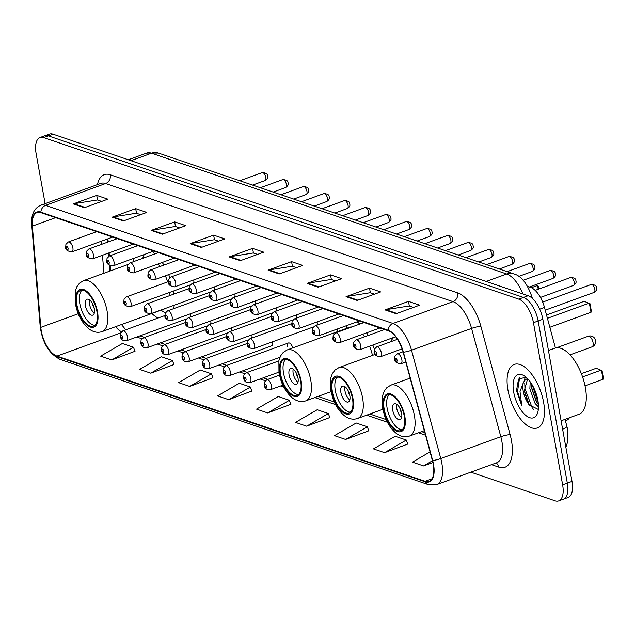 <?xml version="1.0" encoding="UTF-8"?>
<svg xmlns="http://www.w3.org/2000/svg" width="635" height="635" viewBox="0 0 635 635"><rect width="100%" height="100%" fill="white"/><g stroke="black" fill="none" stroke-linecap="round" stroke-linejoin="round"><path stroke-width="0.95" d="M169.87 277.662A37.314 17.288 -110 0 0 168.664 274.59M163.901 265.089A37.314 17.288 -110 0 0 162.243 262.461M155.043 253.841A37.314 17.288 -110 0 0 152.305 251.611M134.112 258.223A37.314 17.288 -110 0 0 133.445 261.691M374.356 349.179A37.314 17.288 -110 0 0 372.832 345.035M368.244 335.463A37.314 17.288 -110 0 0 366.649 332.819M359.759 324.08A37.314 17.288 -110 0 0 357.203 321.786M337.463 328.962A37.314 17.288 -110 0 0 337.034 331.811M393.819 337.407A37.314 17.288 -110 0 0 390.771 341.741M316.928 325.191A5.278 2.445 -110 0 0 317.127 321.945A5.278 2.445 -110 0 0 317.119 321.889M296.362 318.198A5.278 2.445 -110 0 0 296.561 314.952A5.278 2.445 -110 0 0 296.553 314.897M275.804 311.206A5.278 2.445 -110 0 0 276.003 307.959A5.278 2.445 -110 0 0 275.995 307.904M255.238 304.213A5.278 2.445 -110 0 0 255.437 300.966A5.278 2.445 -110 0 0 255.429 300.919M234.68 297.22A5.278 2.445 -110 0 0 234.879 293.973A5.278 2.445 -110 0 0 234.871 293.926M214.114 290.235A5.278 2.445 -110 0 0 214.312 286.988A5.278 2.445 -110 0 0 214.305 286.933M193.556 283.242A5.278 2.445 -110 0 0 193.754 279.995A5.278 2.445 -110 0 0 193.746 279.94M292.791 347.893A5.278 2.445 -110 0 0 288.433 342.979A5.278 2.445 -110 0 0 287.449 346.996M247.126 343.527L205.129 358.791A5.278 2.445 70 0 1 209.717 364.704A5.278 2.445 70 0 1 208.732 368.721L271.478 345.908A5.278 2.445 -110 0 0 272.455 341.892A5.278 2.445 -110 0 0 272.447 341.844M251.69 338.153A5.278 2.445 -110 0 0 251.897 334.907A5.278 2.445 -110 0 0 251.881 334.851M231.132 331.16A5.278 2.445 -110 0 0 231.33 327.914A5.278 2.445 -110 0 0 231.323 327.858M210.566 324.167A5.278 2.445 -110 0 0 210.772 320.921A5.278 2.445 -110 0 0 210.756 320.865M190.008 317.175A5.278 2.445 -110 0 0 190.206 313.928A5.278 2.445 -110 0 0 190.198 313.88M107.934 238.808L108.196 241.943M109.109 252.849L109.371 255.976M110.188 265.835L110.609 270.82M151.868 313.499A37.314 17.288 -110 0 0 158.044 318.048M173.68 308.642A37.314 17.288 -110 0 0 174.212 305.221M173.966 294.076A37.314 17.288 -110 0 0 173.506 291.013M569.389 417.782A21.122 9.787 70 0 1 566.563 420.33L565.388 420.751M527.542 286.345L530.574 287.377A21.122 9.787 70 0 1 544.481 307.443L555.434 347.98M470.845 472.17L555.053 500.801A21.122 9.787 -110 0 0 558.705 500.88L568.087 497.467A21.122 9.787 -110 0 0 572.008 481.401L542.838 319.286A21.122 9.787 -110 0 0 528.145 295.735L53.07 134.199A21.122 9.787 -110 0 0 49.411 134.12L44.72 135.827A21.122 9.787 -110 0 1 48.379 135.906A21.122 9.787 -110 0 0 44.72 135.827L40.029 137.533A21.122 9.787 -110 0 0 36.116 153.599L45.117 203.652M558.705 500.88A21.122 9.787 -110 0 0 562.626 484.815L533.456 322.699L538.147 320.992A21.122 9.787 -110 0 0 523.454 297.442L48.379 135.906L523.454 297.442A21.122 9.787 -110 0 1 538.147 320.992L567.317 483.108L538.147 320.992L542.838 319.286M563.396 499.173A21.122 9.787 -110 0 0 567.317 483.108A21.122 9.787 -110 0 1 563.396 499.173M543.592 402.241A33.79 15.653 -110 0 0 514.231 364.426A33.79 15.653 -110 0 0 507.96 390.128A33.79 15.653 -110 0 0 537.321 427.942A33.79 15.653 -110 0 0 543.592 402.241A33.79 15.653 -110 0 0 514.231 364.426A33.79 15.653 -110 0 0 507.96 390.128A33.79 15.653 -110 0 0 537.321 427.942A33.79 15.653 -110 0 0 543.592 402.241M433.229 464.233A22.527 10.438 70 0 1 429.046 481.37A22.527 10.438 70 0 1 425.148 481.282L56.959 356.092A22.527 10.438 70 0 1 40.815 327.366L32.361 226.123A22.527 10.438 70 0 1 37.02 212.59A22.527 10.438 70 0 1 40.926 212.677L388.302 330.787A22.527 10.438 70 0 1 403.13 352.187L432.387 460.51A22.527 10.438 70 0 1 433.229 464.233M433.522 464.336A23.09 10.7 -110 0 0 432.665 460.518L403.408 352.195A23.09 10.7 -110 0 0 388.207 330.256L40.83 212.146A23.09 10.7 -110 0 0 32.052 225.933L40.505 327.176A23.09 10.7 -110 0 0 57.055 356.624L425.244 481.806A23.09 10.7 -110 0 0 433.522 464.336M111.792 359.926L133.509 347.274L122.372 343.487L100.655 356.14L111.792 359.926L134.945 351.298M150.757 373.174L172.474 360.529L161.346 356.743L139.621 369.387L150.757 373.174L173.911 364.546M189.73 386.429L211.447 373.777L200.311 369.991L178.594 382.643L189.73 386.429L212.884 377.801M228.703 399.677L250.42 387.025L239.284 383.246L217.567 395.891L228.703 399.677L251.857 391.049M384.588 452.684L406.305 440.031L395.168 436.245L373.451 448.897L384.588 452.684L407.741 444.055M345.615 439.428L367.332 426.783L356.195 422.997L334.478 435.642L345.615 439.428L368.768 430.8M306.641 426.18L328.358 413.528L317.23 409.742L295.513 422.394L306.641 426.18L329.795 417.552M267.676 412.925L289.393 400.28L278.257 396.494L256.54 409.138L267.676 412.925L290.83 404.297M533.456 322.699A21.122 9.787 -110 0 0 518.763 299.141L43.688 137.612A21.122 9.787 -110 0 0 40.029 137.533M151.201 230.41L174.657 221.885L185.793 225.671L162.338 234.196L151.201 230.41A5.636 4.675 108.8 0 1 152.035 230.195L163.044 233.942M112.236 217.162L135.692 208.637L146.82 212.423L123.373 220.948L112.236 217.162A5.636 4.675 108.8 0 1 113.062 216.948L124.079 220.686M73.263 203.906L96.718 195.382L107.855 199.168L84.399 207.693L73.263 203.906A5.636 4.675 108.8 0 1 74.089 203.692L85.106 207.439M268.121 270.161L291.576 261.636L302.704 265.422L279.257 273.947L268.121 270.161A5.636 4.675 108.8 0 1 268.946 269.946L279.964 273.693M307.094 283.416L330.541 274.891L341.678 278.678L318.222 287.203L307.094 283.416A5.636 4.675 108.8 0 1 307.919 283.194L318.929 286.941M346.059 296.664L369.514 288.139L380.651 291.925L357.195 300.45L346.059 296.664A5.636 4.675 108.8 0 1 346.893 296.45L357.902 300.196M385.032 309.912L408.488 301.387L419.624 305.173L396.169 313.698L385.032 309.912A5.636 4.675 108.8 0 1 385.858 309.697L396.875 313.444M190.175 243.665L213.63 235.133L224.766 238.919L201.311 247.452L190.175 243.665A5.636 4.675 108.8 0 1 191.008 243.443L202.017 247.19M229.148 256.913L252.603 248.388L263.739 252.174L240.284 260.699L229.148 256.913A5.636 4.675 108.8 0 1 229.973 256.699L240.99 260.437M430.062 451.874L412.425 462.145L423.561 465.931L432.887 462.542M252.603 248.388L253.436 253.016M257.556 254.421L253.301 252.976L229.973 256.699M213.63 235.133L214.463 239.768M218.583 241.173L214.328 239.72L191.008 243.443M408.488 301.387L409.321 306.022M413.441 307.419L409.186 305.975L385.858 309.697M369.514 288.139L370.348 292.775M374.467 294.172L370.213 292.727L346.893 296.45M330.541 274.891L331.375 279.519M335.494 280.924L331.24 279.471L307.919 283.194M291.576 261.636L292.41 266.271M296.529 267.668L292.275 266.224L268.946 269.946M96.718 195.382L97.552 200.017M101.671 201.414L97.417 199.969L74.089 203.692M135.692 208.637L136.525 213.265M140.645 214.67L136.39 213.217L113.062 216.948M174.657 221.885L175.49 226.52M179.61 227.917L175.355 226.473L152.035 230.195M289.393 400.28L290.894 404.487M328.358 413.528L329.867 417.735M367.332 426.783L368.84 430.99M406.305 440.031L407.805 444.238M423.561 465.931L432.451 460.748M250.42 387.025L251.92 391.239M211.447 373.777L212.955 377.984M172.474 360.529L173.982 364.736M133.509 347.274L135.009 351.488M561.102 420.799L578.842 414.345A35.203 16.312 -110 0 0 585.375 387.572A35.203 16.312 -110 0 0 554.792 348.186L548.457 350.488M538.48 406.908L535.13 403.574L529.86 388.795L530.193 381.802M538.409 404.614L536.369 401.987L531.789 388.723L531.63 383.953M526.018 377.174L518.541 379.087L516.485 390.692L521.732 405.606L520.017 391.493L523.486 382.294A15.915 7.374 -110 0 0 523.248 391.2A15.915 7.374 -110 0 0 528.169 403.439L524.272 390.827L527.645 378.722M523.486 382.294L525.526 379.579L527.598 378.666M524.343 391.43L524.272 390.827M537.877 400.304A22.955 10.636 -110 0 0 524.312 375.896A22.955 10.636 -110 0 0 513.675 392.073A22.955 10.636 -110 0 0 525.478 415.155A22.955 10.636 -110 0 0 537.686 412.679A22.955 10.636 -110 0 0 537.877 400.304M528.169 403.439L528.939 404.725L538.115 409.353M521.732 405.606L517.533 391.485L519.589 377.865M533.654 409.607L532.241 407.916L524.978 388.779L524.772 383.183M538.289 403.185L532.32 385.112M529.495 405.543L524.24 390.485M524.089 381.175L525.328 376.904M536.9 402.765L531.686 387.779M404.265 416.163A19.01 8.803 -110 0 0 387.747 394.899A19.01 8.803 -110 0 0 384.223 409.353A19.01 8.803 -110 0 0 400.733 430.625A19.01 8.803 -110 0 0 404.265 416.163M389.318 394.645A19.01 8.803 -110 0 0 387.152 408.289A19.01 8.803 -110 0 0 402.098 429.808M582.565 376.88L601.401 370.038L603.059 379.262L585.033 385.818M603.059 379.262L603.25 377.269L602.067 370.681L596.202 368.276L581.374 373.658M547.418 318.325L589.351 303.085L591.01 312.309L549.839 327.279M591.01 312.309L591.201 310.317L590.018 303.72L584.152 301.315L546.521 315M401.63 413.21A8.445 3.913 -110 0 0 394.287 403.757A8.445 3.913 -110 0 0 392.716 410.178A8.445 3.913 -110 0 0 400.058 419.632A8.445 3.913 -110 0 0 401.63 413.21M396.827 404.36A8.445 3.913 -110 0 0 396.819 408.686A8.445 3.913 -110 0 0 401.622 417.536M401.606 413.107A11.263 5.215 70 0 1 399.907 408.702L400.121 408.622M352.449 398.55A19.01 8.803 -110 0 0 335.931 377.277A19.01 8.803 -110 0 0 332.407 391.731A19.01 8.803 -110 0 0 348.925 413.004A19.01 8.803 -110 0 0 352.449 398.55M337.502 377.023A19.01 8.803 -110 0 0 335.336 390.668A19.01 8.803 -110 0 0 350.282 412.194M538.218 289.266L537.535 285.464L531.392 287.703M538.742 289.084L538.202 286.107L535.511 284.782M349.814 395.589A8.445 3.913 -110 0 0 342.471 386.136A8.445 3.913 -110 0 0 340.908 392.565A8.445 3.913 -110 0 0 348.242 402.019A8.445 3.913 -110 0 0 349.814 395.589M345.019 386.739A8.445 3.913 -110 0 0 345.011 391.073A8.445 3.913 -110 0 0 349.806 399.923M349.798 395.494A11.263 5.215 70 0 1 348.091 391.089L348.305 391.009M300.633 380.936A19.01 8.803 -110 0 0 284.123 359.664A19.01 8.803 -110 0 0 280.591 374.118A19.01 8.803 -110 0 0 297.109 395.391A19.01 8.803 -110 0 0 300.633 380.936M285.687 359.41A19.01 8.803 -110 0 0 283.527 373.055A19.01 8.803 -110 0 0 298.474 394.573M372.459 355.386A27.107 12.557 -110 0 0 369.546 346.226M364.546 336.812A27.107 12.557 -110 0 0 362.664 334.264M351.798 326.977A27.107 12.557 -110 0 0 349.377 327.327L287.218 349.917A27.107 12.557 70 0 1 310.769 380.254A27.107 12.557 70 0 1 305.737 400.868C301.268 402.336 296.831 401.376 292.433 397.97C285.671 392.351 282.146 384.135 281.043 380.746L278.971 373.047L278.884 360.664L280.551 355.941L283.266 352.354L287.218 349.917M347.178 325.43A33.298 15.431 -110 0 0 346.718 326.676L346.131 328.509M297.998 377.976A8.445 3.913 -110 0 0 290.663 368.522A8.445 3.913 -110 0 0 289.092 374.944A8.445 3.913 -110 0 0 296.434 384.397A8.445 3.913 -110 0 0 297.998 377.976M293.203 369.125A8.445 3.913 -110 0 0 293.195 373.451A8.445 3.913 -110 0 0 297.99 382.302M297.982 377.873A11.263 5.215 70 0 1 296.275 373.467L296.489 373.388M96.949 311.674A19.01 8.803 -110 0 0 80.431 290.401A19.01 8.803 -110 0 0 76.906 304.863A19.01 8.803 -110 0 0 93.416 326.136A19.01 8.803 -110 0 0 96.949 311.674M82.002 290.155A19.01 8.803 -110 0 0 79.835 303.792A19.01 8.803 -110 0 0 94.782 325.318M160.957 310.197L162.584 311.221A33.298 15.431 -110 0 0 165.449 312.658M128.032 264.485L83.526 280.662A27.107 12.557 70 0 1 107.077 310.999A27.107 12.557 70 0 1 102.044 331.613L164.203 309.015A27.107 12.557 -110 0 0 165.378 308.435M169.942 295.537A27.107 12.557 -110 0 0 169.775 292.37M167.64 281.908A27.107 12.557 -110 0 0 165.362 275.796M160.091 266.47A27.107 12.557 -110 0 0 158.107 263.969M144.272 254.532A33.298 15.431 -110 0 0 143.034 257.421L142.74 258.31M94.313 308.713A8.445 3.913 -110 0 0 86.971 299.26A8.445 3.913 -110 0 0 85.4 305.689A8.445 3.913 -110 0 0 92.742 315.143A8.445 3.913 -110 0 0 94.313 308.713M89.511 299.871A8.445 3.913 -110 0 0 89.511 304.197A8.445 3.913 -110 0 0 94.305 313.047M94.29 308.618A11.263 5.215 70 0 1 92.591 304.213L92.805 304.133M539.694 309.181L544.481 307.443M528.526 288.123L530.574 287.377M528.145 295.735L518.763 299.141M572.008 481.401L562.626 484.815M53.07 134.199L43.688 137.612M522.962 293.973A28.162 13.049 -110 0 0 506.698 274.002L486.172 281.464M158.409 153.083A14.081 11.692 108.8 0 0 151.503 153.225A28.162 13.049 -110 0 0 146.621 153.122L158.409 153.083L513.596 273.852A14.081 11.692 108.8 0 0 506.698 274.002L151.503 153.225L130.977 160.687M513.596 273.852C521.065 275.646 527.177 283.321 531.932 296.886A14.081 2.254 164.9 0 1 531.519 297.672M565.015 419.378L566.896 426.323A14.081 2.254 164.9 0 1 562.626 429.244M425.148 481.282L431.983 478.798M97.441 184.634A35.203 16.312 70 0 1 110.331 174.808L457.7 292.918A7.041 5.85 108.8 0 1 453.025 301.641L392.978 323.469A28.162 13.049 70 0 1 411.52 350.218L440.777 458.541A28.162 13.049 70 0 1 441.825 463.193A28.162 13.049 70 0 1 436.602 484.616L496.649 462.788A28.162 13.049 -110 0 0 501.872 441.373A28.162 13.049 -110 0 0 500.825 436.713L471.567 328.398A28.162 13.049 -110 0 0 453.025 301.641L105.648 183.531A28.162 13.049 -110 0 0 100.774 183.42L40.727 205.248A28.162 13.049 70 0 1 45.609 205.359L392.978 323.469A7.041 5.85 108.8 0 0 388.207 330.256M432.665 460.518A7.041 1.127 164.9 0 0 440.777 458.541L500.825 436.713A7.041 1.127 -15.1 0 1 510.135 434.681A35.203 16.312 70 0 1 498.816 467.138L491.506 464.653M40.83 212.146A7.041 5.85 -71.2 0 1 45.609 205.359L105.648 183.531A7.041 5.85 108.8 0 0 110.331 174.808M32.052 225.933A7.041 3.159 175.2 0 1 31.75 225.139L40.195 326.382C42.41 342.757 49.046 353.758 60.087 359.394L428.276 484.584A7.041 5.85 -71.2 0 1 425.244 481.806M457.7 292.918A35.203 16.312 70 0 1 480.878 326.366A7.041 1.127 -15.1 0 0 471.567 328.398L411.52 350.218A7.041 1.127 164.9 0 1 403.408 352.195M40.505 327.176A7.041 3.159 175.2 0 1 40.195 326.382M57.055 356.624A7.041 5.85 108.8 0 0 60.087 359.394M480.878 326.366L510.135 434.681M498.816 467.138A7.041 5.85 108.8 0 0 496.078 462.994M32.361 226.123L55.618 217.67M40.815 327.366L78.232 313.761M101.29 241.221L101.552 244.356M102.457 255.262L103.957 273.233M115.602 326.684A22.527 10.438 -110 0 0 121.46 331.724M56.959 356.092L120.602 332.962M136.747 337.018L141.954 338.788M157.313 344.011L162.512 345.781M177.871 351.004L183.078 352.774M198.438 357.997L203.637 359.767M218.996 364.99L224.203 366.752M239.562 371.975L244.761 373.745M260.12 378.968L265.327 380.738M280.686 385.961L283.789 387.017M314.817 397.566L335.597 404.63M366.633 415.187L387.413 422.251M418.449 432.8L425.561 435.221M383.659 409.162A20.066 9.295 -110 0 0 397.621 431.538A20.066 9.295 -110 0 0 404.82 416.354A20.066 9.295 -110 0 0 390.858 393.978A20.066 9.295 -110 0 0 383.659 409.162M414.393 415.488A27.107 12.557 70 0 1 409.361 436.102C404.892 437.571 400.463 436.61 396.065 433.205C389.295 427.585 385.77 419.37 384.667 415.981L382.595 408.281L382.508 395.899L384.183 391.176L386.89 387.588L390.842 385.151A27.107 12.557 70 0 1 414.393 415.488M588.161 336.28A5.636 2.611 70 0 1 589.137 336.296A5.636 2.611 70 0 1 593.058 342.582A5.636 2.611 70 0 1 592.01 346.861A5.636 5.636 0 0 0 591.899 336.24A5.636 5.636 0 0 0 588.161 336.28L556.538 347.774M331.851 391.549A20.066 9.295 -110 0 0 345.805 413.925A20.066 9.295 -110 0 0 353.004 398.74A20.066 9.295 -110 0 0 339.05 376.365A20.066 9.295 -110 0 0 331.851 391.549M362.577 397.867A27.107 12.557 70 0 1 357.553 418.489C353.084 419.957 348.647 418.989 344.249 415.592C337.487 409.964 333.962 401.757 332.859 398.367L330.787 390.66L330.7 378.277L332.367 373.555L335.082 369.967L339.034 367.538A27.107 12.557 70 0 1 362.577 397.867M280.035 373.928A20.066 9.295 -110 0 0 293.997 396.303A20.066 9.295 -110 0 0 301.188 381.119A20.066 9.295 -110 0 0 287.234 358.743A20.066 9.295 -110 0 0 280.035 373.928M76.351 304.673A20.066 9.295 -110 0 0 90.305 327.049A20.066 9.295 -110 0 0 97.504 311.864A20.066 9.295 -110 0 0 83.542 289.489A20.066 9.295 -110 0 0 76.351 304.673M279.408 375.19L266.811 379.77A5.278 2.445 70 0 1 271.399 385.675A5.278 2.445 70 0 1 270.423 389.692L282.869 385.167M266.613 386.112A1.762 0.818 -110 0 0 265.39 384.143A1.762 0.818 -110 0 0 264.755 385.477A1.762 0.818 -110 0 0 265.978 387.445A1.762 0.818 -110 0 0 266.613 386.112M278.828 360.934L246.253 372.777A5.278 2.445 70 0 1 250.841 378.682A5.278 2.445 70 0 1 249.857 382.699L278.821 372.173M246.055 379.119A1.762 0.818 -110 0 0 244.824 377.158A1.762 0.818 -110 0 0 244.197 378.484A1.762 0.818 -110 0 0 245.42 380.452A1.762 0.818 -110 0 0 246.055 379.119M288.433 342.979L225.687 365.784A5.278 2.445 70 0 1 230.275 371.689A5.278 2.445 70 0 1 229.298 375.706L279.908 357.307M225.488 372.126A1.762 0.818 -110 0 0 224.266 370.165A1.762 0.818 -110 0 0 223.631 371.499A1.762 0.818 -110 0 0 224.853 373.459A1.762 0.818 -110 0 0 225.488 372.126M204.93 365.133A1.762 0.818 -110 0 0 203.7 363.172A1.762 0.818 -110 0 0 203.073 364.506A1.762 0.818 -110 0 0 204.295 366.466A1.762 0.818 -110 0 0 204.93 365.133M226.568 336.534L184.563 351.798A5.278 2.445 70 0 1 189.151 357.711A5.278 2.445 70 0 1 188.174 361.728L248.229 339.9M184.364 358.148A1.762 0.818 -110 0 0 183.142 356.179A1.762 0.818 -110 0 0 182.507 357.513A1.762 0.818 -110 0 0 183.737 359.474A1.762 0.818 -110 0 0 184.364 358.148M206.01 329.541L164.005 344.813A5.278 2.445 70 0 1 168.593 350.718A5.278 2.445 70 0 1 167.608 354.735L227.663 332.907M163.806 351.155A1.762 0.818 -110 0 0 162.576 349.186A1.762 0.818 -110 0 0 161.949 350.52A1.762 0.818 -110 0 0 163.171 352.488A1.762 0.818 -110 0 0 163.806 351.155M185.444 322.548L143.439 337.82A5.278 2.445 70 0 1 148.026 343.726A5.278 2.445 70 0 1 147.05 347.742L207.105 325.914M143.24 344.162A1.762 0.818 -110 0 0 142.018 342.202A1.762 0.818 -110 0 0 141.383 343.535A1.762 0.818 -110 0 0 142.613 345.496A1.762 0.818 -110 0 0 143.24 344.162M164.886 315.555L122.88 330.827A5.278 2.445 70 0 1 127.468 336.733A5.278 2.445 70 0 1 126.484 340.749L186.539 318.921M122.682 337.169A1.762 0.818 -110 0 0 121.452 335.209A1.762 0.818 -110 0 0 120.825 336.542A1.762 0.818 -110 0 0 122.047 338.503A1.762 0.818 -110 0 0 122.682 337.169M254.381 344.749A5.278 2.445 70 0 1 253.405 348.766C248.849 348.091 246.777 346.543 247.205 344.106L247.428 341.193L249.793 338.836A5.278 2.445 70 0 1 254.381 344.749M247.737 344.551A1.762 0.818 -110 0 0 248.968 346.512A1.762 0.818 -110 0 0 249.595 345.186A1.762 0.818 -110 0 0 248.372 343.217A1.762 0.818 -110 0 0 247.737 344.551M233.823 337.756A5.278 2.445 70 0 1 232.847 341.773C228.282 341.098 226.219 339.55 226.647 337.122L226.87 334.2L229.235 331.851A5.278 2.445 70 0 1 233.823 337.756M227.179 337.558A1.762 0.818 -110 0 0 228.402 339.527A1.762 0.818 -110 0 0 229.037 338.193A1.762 0.818 -110 0 0 227.814 336.233A1.762 0.818 -110 0 0 227.179 337.558M213.257 330.764A5.278 2.445 70 0 1 212.28 334.78C207.724 334.113 205.653 332.557 206.081 330.129L206.304 327.208L208.677 324.858A5.278 2.445 70 0 1 213.257 330.764M206.621 330.573A1.762 0.818 -110 0 0 207.843 332.534A1.762 0.818 -110 0 0 208.47 331.2A1.762 0.818 -110 0 0 207.248 329.24A1.762 0.818 -110 0 0 206.621 330.573M192.699 323.771A5.278 2.445 70 0 1 191.722 327.787C187.158 327.12 185.095 325.565 185.523 323.136L185.745 320.223L188.111 317.865A5.278 2.445 70 0 1 192.699 323.771M186.055 323.58A1.762 0.818 -110 0 0 187.277 325.541A1.762 0.818 -110 0 0 187.912 324.207A1.762 0.818 -110 0 0 186.69 322.247A1.762 0.818 -110 0 0 186.055 323.58M172.133 316.786A5.278 2.445 70 0 1 171.156 320.802C166.6 320.127 164.528 318.579 164.957 316.143L165.179 313.23L167.553 310.872A5.278 2.445 70 0 1 172.133 316.786M165.497 316.587A1.762 0.818 -110 0 0 166.719 318.548A1.762 0.818 -110 0 0 167.346 317.214A1.762 0.818 -110 0 0 166.124 315.254A1.762 0.818 -110 0 0 165.497 316.587M151.575 309.793A5.278 2.445 70 0 1 150.598 313.809C146.034 313.134 143.97 311.587 144.399 309.15L144.621 306.237L146.987 303.879A5.278 2.445 70 0 1 151.575 309.793M144.931 309.594A1.762 0.818 -110 0 0 146.153 311.555A1.762 0.818 -110 0 0 146.788 310.229A1.762 0.818 -110 0 0 145.566 308.261A1.762 0.818 -110 0 0 144.931 309.594M131.016 302.8A5.278 2.445 70 0 1 130.032 306.816C125.476 306.141 123.412 304.594 123.833 302.165L124.055 299.244L126.428 296.894A5.278 2.445 70 0 1 131.016 302.8M124.373 302.601A1.762 0.818 -110 0 0 125.595 304.57A1.762 0.818 -110 0 0 126.222 303.236A1.762 0.818 -110 0 0 125 301.276A1.762 0.818 -110 0 0 124.373 302.601M591.137 284.496C594.995 284.71 596.757 285.869 596.416 287.972C597.13 289.369 596.328 290.862 594.027 292.441A4.223 1.961 -110 0 0 594.804 289.227A4.223 1.961 -110 0 0 591.137 284.496L542.679 302.117M401.868 359.751A5.278 2.445 70 0 1 400.883 363.768C396.327 363.093 394.264 361.545 394.684 359.116L394.906 356.195L397.28 353.846A5.278 2.445 70 0 1 401.868 359.751M395.224 359.553A1.762 0.818 -110 0 0 396.446 361.521A1.762 0.818 -110 0 0 397.073 360.188A1.762 0.818 -110 0 0 395.851 358.227A1.762 0.818 -110 0 0 395.224 359.553M570.579 277.511C574.437 277.717 576.199 278.876 575.858 280.98C576.564 282.377 575.77 283.869 573.461 285.448A4.223 1.961 -110 0 0 574.246 282.234A4.223 1.961 -110 0 0 570.579 277.511L535.162 290.378M381.302 352.758A5.278 2.445 70 0 1 380.325 356.775C375.761 356.108 373.697 354.552 374.126 352.123L374.348 349.202L376.714 346.853A5.278 2.445 70 0 1 381.302 352.758M374.658 352.568A1.762 0.818 -110 0 0 375.88 354.528A1.762 0.818 -110 0 0 376.515 353.195A1.762 0.818 -110 0 0 375.293 351.234A1.762 0.818 -110 0 0 374.658 352.568M550.013 270.518C553.871 270.724 555.633 271.883 555.292 273.987C556.006 275.392 555.204 276.876 552.902 278.455A4.223 1.961 -110 0 0 553.68 275.241A4.223 1.961 -110 0 0 550.013 270.518L523.121 280.297M360.743 345.765A5.278 2.445 70 0 1 359.759 349.782C355.203 349.115 353.139 347.559 353.568 345.13L353.782 342.217L356.156 339.86A5.278 2.445 70 0 1 360.743 345.765M354.1 345.575A1.762 0.818 -110 0 0 355.322 347.535A1.762 0.818 -110 0 0 355.949 346.202A1.762 0.818 -110 0 0 354.727 344.241A1.762 0.818 -110 0 0 354.1 345.575M529.455 263.525C533.313 263.739 535.075 264.89 534.733 266.994C535.44 268.399 534.646 269.883 532.336 271.462A4.223 1.961 -110 0 0 533.122 268.256A4.223 1.961 -110 0 0 529.455 263.525L507.119 271.645M340.177 338.78A5.278 2.445 70 0 1 339.201 342.797C334.637 342.122 332.573 340.574 333.002 338.137L333.224 335.224L335.59 332.867A5.278 2.445 70 0 1 340.177 338.78M333.534 338.582A1.762 0.818 -110 0 0 334.756 340.543A1.762 0.818 -110 0 0 335.391 339.209A1.762 0.818 -110 0 0 334.169 337.248A1.762 0.818 -110 0 0 333.534 338.582M508.889 256.532C512.747 256.746 514.509 257.905 514.167 260.009C514.882 261.406 514.08 262.898 511.778 264.47A4.223 1.961 -110 0 0 512.564 261.263A4.223 1.961 -110 0 0 508.889 256.532L486.553 264.652M319.619 331.787A5.278 2.445 70 0 1 318.635 335.804C314.079 335.129 312.015 333.581 312.444 331.145L312.666 328.231L315.031 325.874A5.278 2.445 70 0 1 319.619 331.787M312.976 331.589A1.762 0.818 -110 0 0 314.198 333.55A1.762 0.818 -110 0 0 314.825 332.224A1.762 0.818 -110 0 0 313.603 330.256A1.762 0.818 -110 0 0 312.976 331.589M488.331 249.539C492.189 249.753 493.951 250.912 493.609 253.016C494.316 254.413 493.522 255.905 491.212 257.485A4.223 1.961 -110 0 0 491.998 254.27A4.223 1.961 -110 0 0 488.331 249.539L465.995 257.659M299.053 324.795A5.278 2.445 70 0 1 298.077 328.811C293.513 328.136 291.449 326.588 291.878 324.16L292.1 321.239L294.465 318.889A5.278 2.445 70 0 1 299.053 324.795M292.41 324.596A1.762 0.818 -110 0 0 293.632 326.565A1.762 0.818 -110 0 0 294.267 325.231A1.762 0.818 -110 0 0 293.045 323.271A1.762 0.818 -110 0 0 292.41 324.596M467.765 242.554C471.622 242.76 473.385 243.919 473.043 246.023C473.758 247.42 472.964 248.912 470.654 250.492A4.223 1.961 -110 0 0 471.44 247.277A4.223 1.961 -110 0 0 467.765 242.554L445.429 250.666M278.495 317.802A5.278 2.445 70 0 1 277.511 321.818C272.955 321.151 270.891 319.595 271.32 317.167L271.542 314.246L273.907 311.896A5.278 2.445 70 0 1 278.495 317.802M271.851 317.611A1.762 0.818 -110 0 0 273.074 319.572A1.762 0.818 -110 0 0 273.701 318.238A1.762 0.818 -110 0 0 272.478 316.278A1.762 0.818 -110 0 0 271.851 317.611M447.207 235.561C451.064 235.768 452.826 236.926 452.485 239.03C453.192 240.435 452.398 241.919 450.088 243.499A4.223 1.961 -110 0 0 450.874 240.284A4.223 1.961 -110 0 0 447.207 235.561L424.871 243.681M257.929 310.809A5.278 2.445 70 0 1 256.953 314.825C252.389 314.158 250.325 312.603 250.754 310.174L250.976 307.261L253.341 304.903A5.278 2.445 70 0 1 257.929 310.809M251.285 310.618A1.762 0.818 -110 0 0 252.508 312.579A1.762 0.818 -110 0 0 253.143 311.245A1.762 0.818 -110 0 0 251.92 309.285A1.762 0.818 -110 0 0 251.285 310.618M426.641 228.568C430.498 228.783 432.26 229.933 431.919 232.037C432.633 233.442 431.84 234.926 429.53 236.506A4.223 1.961 -110 0 0 430.316 233.299A4.223 1.961 -110 0 0 426.641 228.568L404.304 236.688M237.371 303.824A5.278 2.445 70 0 1 236.387 307.84C231.831 307.165 229.767 305.618 230.195 303.181L230.418 300.268L232.783 297.91A5.278 2.445 70 0 1 237.371 303.824M230.727 303.625A1.762 0.818 -110 0 0 231.95 305.586A1.762 0.818 -110 0 0 232.585 304.252A1.762 0.818 -110 0 0 231.354 302.292A1.762 0.818 -110 0 0 230.727 303.625M406.082 221.575C409.94 221.79 411.702 222.948 411.361 225.052C412.075 226.449 411.274 227.941 408.964 229.513A4.223 1.961 -110 0 0 409.75 226.306A4.223 1.961 -110 0 0 406.082 221.575L383.746 229.695M216.805 296.831A5.278 2.445 70 0 1 215.829 300.847C211.264 300.172 209.201 298.625 209.629 296.188L209.852 293.275L212.217 290.917A5.278 2.445 70 0 1 216.805 296.831M210.161 296.632A1.762 0.818 -110 0 0 211.384 298.593A1.762 0.818 -110 0 0 212.019 297.267A1.762 0.818 -110 0 0 210.796 295.299A1.762 0.818 -110 0 0 210.161 296.632M385.516 214.582C389.382 214.797 391.136 215.956 390.795 218.059C391.509 219.456 390.715 220.948 388.406 222.528A4.223 1.961 -110 0 0 389.191 219.313A4.223 1.961 -110 0 0 385.516 214.582L363.18 222.702M196.247 289.838A5.278 2.445 70 0 1 195.262 293.854C190.706 293.18 188.643 291.632 189.071 289.203L189.293 286.282L191.659 283.932A5.278 2.445 70 0 1 196.247 289.838M189.603 289.639A1.762 0.818 -110 0 0 190.825 291.608A1.762 0.818 -110 0 0 191.46 290.274A1.762 0.818 -110 0 0 190.23 288.314A1.762 0.818 -110 0 0 189.603 289.639M364.958 207.597C368.816 207.804 370.578 208.963 370.237 211.066C370.951 212.463 370.149 213.955 367.84 215.535A4.223 1.961 -110 0 0 368.625 212.32A4.223 1.961 -110 0 0 364.958 207.597L342.622 215.717M175.681 282.845A5.278 2.445 70 0 1 174.704 286.861C170.14 286.195 168.077 284.639 168.505 282.21L168.727 279.289L171.093 276.939A5.278 2.445 70 0 1 175.681 282.845M169.037 282.654A1.762 0.818 -110 0 0 170.267 284.615A1.762 0.818 -110 0 0 170.894 283.281A1.762 0.818 -110 0 0 169.672 281.321A1.762 0.818 -110 0 0 169.037 282.654M344.392 200.604C348.258 200.811 350.012 201.97 349.671 204.073C350.385 205.478 349.591 206.962 347.281 208.542A4.223 1.961 -110 0 0 348.067 205.327A4.223 1.961 -110 0 0 344.392 200.604L322.056 208.724M155.123 275.852A5.278 2.445 70 0 1 154.138 279.868C149.582 279.202 147.518 277.646 147.947 275.217L148.169 272.304L150.535 269.946A5.278 2.445 70 0 1 155.123 275.852M148.479 275.661A1.762 0.818 -110 0 0 149.701 277.622A1.762 0.818 -110 0 0 150.336 276.288A1.762 0.818 -110 0 0 149.106 274.328A1.762 0.818 -110 0 0 148.479 275.661M323.834 193.611C327.692 193.826 329.454 194.977 329.113 197.088C329.827 198.485 329.025 199.969 326.715 201.549A4.223 1.961 -110 0 0 327.501 198.342A4.223 1.961 -110 0 0 323.834 193.611L301.498 201.732M134.556 268.867A5.278 2.445 70 0 1 133.58 272.883C129.016 272.209 126.952 270.661 127.381 268.224L127.603 265.311L129.969 262.953A5.278 2.445 70 0 1 134.556 268.867M127.913 268.668A1.762 0.818 -110 0 0 129.143 270.629A1.762 0.818 -110 0 0 129.77 269.296A1.762 0.818 -110 0 0 128.548 267.335A1.762 0.818 -110 0 0 127.913 268.668M303.268 186.619C307.134 186.833 308.888 187.992 308.546 190.095C309.261 191.492 308.467 192.984 306.157 194.556A4.223 1.961 -110 0 0 306.943 191.349A4.223 1.961 -110 0 0 303.268 186.619L280.932 194.739M113.998 261.874A5.278 2.445 70 0 1 113.014 265.89C108.458 265.216 106.394 263.668 106.823 261.231L107.045 258.318L109.41 255.961A5.278 2.445 70 0 1 113.998 261.874M107.355 261.676A1.762 0.818 -110 0 0 108.577 263.636A1.762 0.818 -110 0 0 109.212 262.311A1.762 0.818 -110 0 0 107.982 260.342A1.762 0.818 -110 0 0 107.355 261.676M282.71 179.626C286.568 179.84 288.33 180.999 287.988 183.102C288.703 184.499 287.901 185.991 285.591 187.571A4.223 1.961 -110 0 0 286.377 184.356A4.223 1.961 -110 0 0 282.71 179.626L260.374 187.746M93.432 254.881A5.278 2.445 70 0 1 92.456 258.897C87.892 258.223 85.828 256.675 86.257 254.246L86.479 251.325L88.844 248.976A5.278 2.445 70 0 1 93.432 254.881M86.789 254.683A1.762 0.818 -110 0 0 88.019 256.651A1.762 0.818 -110 0 0 88.646 255.318A1.762 0.818 -110 0 0 87.424 253.357A1.762 0.818 -110 0 0 86.789 254.683M262.144 172.641C266.009 172.847 267.764 174.006 267.422 176.109C268.137 177.506 267.343 178.999 265.033 180.578A4.223 1.961 -110 0 0 265.819 177.363A4.223 1.961 -110 0 0 262.144 172.641L239.808 180.761M72.874 247.888A5.278 2.445 70 0 1 71.89 251.904C67.334 251.238 65.27 249.682 65.699 247.253L65.921 244.332L68.286 241.983A5.278 2.445 70 0 1 72.874 247.888M66.23 247.698A1.762 0.818 -110 0 0 67.453 249.658A1.762 0.818 -110 0 0 68.088 248.325A1.762 0.818 -110 0 0 66.858 246.364A1.762 0.818 -110 0 0 66.23 247.698M566.896 426.323L567.682 429.831L567.849 441.238L565.872 447.302M146.621 153.122L128.31 159.782M531.932 296.886L532.328 298.363M40.727 205.248C33.941 208.336 30.948 214.963 31.75 225.139M428.276 484.584L436.602 484.616M107.236 239.062L107.498 242.197M108.402 253.103L108.672 256.326M109.434 265.454L109.903 271.074M139.946 335.859L144.534 337.423M160.512 342.852L165.1 344.408M181.07 349.845L185.658 351.401M201.636 356.83L206.224 358.394M222.194 363.823L226.782 365.387M242.753 370.816L247.348 372.38M263.319 377.809L267.906 379.365M318.016 396.407L334.296 401.939M369.832 414.02L386.104 419.56M421.64 431.641L424.894 432.745M121.491 324.541L125.746 329.787M527.542 378.611L526.796 378.881M424.331 430.665L409.361 436.102M410.139 378.142L390.842 385.151M570.039 354.854L592.01 346.861M382.794 409.305L357.553 418.489M374.991 354.465L339.034 367.538M330.986 391.692L305.737 400.868M83.526 280.662L79.573 283.099L76.867 286.687L75.192 291.409L75.279 303.784L77.351 311.491C78.454 314.881 81.978 323.088 88.749 328.716C93.147 332.113 97.576 333.081 102.044 331.613M266.811 379.77L264.446 382.119L264.224 385.04C264.668 388.445 266.732 389.993 270.423 389.692M246.253 372.777L243.888 375.126L243.665 378.047C244.11 381.452 246.174 383.008 249.857 382.699M225.687 365.784L223.322 368.141L223.099 371.054C223.544 374.459 225.615 376.015 229.298 375.706M205.129 358.791L202.763 361.148L202.541 364.061C202.986 367.474 205.049 369.022 208.732 368.721M184.563 351.798L182.197 354.155L181.975 357.068C182.42 360.482 184.491 362.029 188.174 361.728M164.005 344.813L161.639 347.162L161.417 350.083C161.861 353.489 163.925 355.036 167.608 354.735M143.439 337.82L141.073 340.169L140.851 343.09C141.295 346.496 143.367 348.051 147.05 347.742M122.88 330.827L120.515 333.184L120.293 336.098C120.737 339.503 122.801 341.058 126.484 340.749M313.46 326.938L253.405 348.766M291.798 323.572L249.793 338.836M292.894 319.945L232.847 341.773M271.24 316.579L229.235 331.851M272.336 312.952L212.28 334.78M250.674 309.586L208.677 324.858M251.77 305.959L191.722 327.787M230.116 302.601L188.111 317.865M231.211 298.966L171.156 320.802M209.55 295.608L167.553 310.872M210.645 291.981L150.598 313.809M188.992 288.615L146.987 303.879M190.087 284.988L130.032 306.816M168.426 281.623L126.428 296.894M594.027 292.441L545.219 310.182M405.781 361.99L400.883 363.768M403.011 351.758L397.28 353.846M573.461 285.448L540.441 297.45M402.098 348.861L380.325 356.775M397.478 339.304L376.714 346.853M552.902 278.455L529.431 286.988M395.661 336.733L359.759 349.782M384.588 329.525L356.156 339.86M532.336 271.462L518.692 276.423M380 327.962L339.201 342.797M364.03 322.532L335.59 332.867M511.778 264.47L499.332 268.994M359.434 320.969L318.635 335.804M343.464 315.539L315.031 325.874M491.212 257.485L478.766 262.009M338.876 313.984L298.077 328.811M322.905 308.546L294.465 318.889M470.654 250.492L458.208 255.016M318.31 306.991L277.511 321.818M302.339 301.562L273.907 311.896M450.088 243.499L437.642 248.023M297.751 299.998L256.953 314.825M281.781 294.569L253.341 304.903M429.53 236.506L417.084 241.03M277.185 293.005L236.387 307.84M261.215 287.576L232.783 297.91M408.964 229.513L396.518 234.037M256.627 286.012L215.829 300.847M240.657 280.583L212.217 290.917M388.406 222.528L375.96 227.052M236.061 279.027L195.262 293.854M220.091 273.59L191.659 283.932M367.84 215.535L355.394 220.059M215.503 272.034L174.704 286.861M199.533 266.605L171.093 276.939M347.281 208.542L334.835 213.066M194.945 265.041L154.138 279.868M178.967 259.612L150.535 269.946M326.715 201.549L314.269 206.073M174.379 258.048L133.58 272.883M158.409 252.619L129.969 262.953M306.157 194.556L293.711 199.08M153.821 251.055L113.014 265.89M137.843 245.626L109.41 255.961M285.591 187.571L273.153 192.095M133.255 244.07L92.456 258.897M117.284 238.633L88.844 248.976M265.033 180.578L252.587 185.102M112.697 237.077L71.89 251.904M96.718 231.648L68.286 241.983"/></g></svg>
